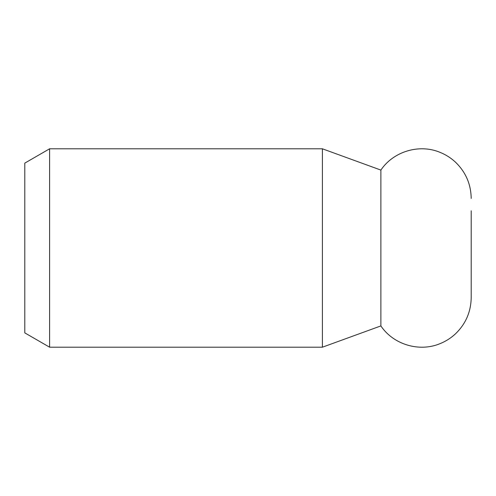 <?xml version="1.0" encoding="UTF-8"?>
<svg xmlns="http://www.w3.org/2000/svg" width="496" height="496" viewBox="0 0 496 496"><rect width="100%" height="100%" fill="white"/><g stroke="black" fill="none" stroke-linecap="round" stroke-linejoin="round"><path stroke-width="0.74" d="M471.2 210.8L471.2 297.6L471.2 210.8M24.8 332.884L24.8 163.116L49.6 148.8L49.6 347.2L24.8 332.884M471.2 198.4C470.958 184.066 465.663 171.938 455.309 162.012C450.796 157.846 445.687 154.622 439.989 152.334C419.281 143.642 393.371 151.423 380.878 170.085L380.878 325.915L322.4 347.2L322.4 148.8L49.6 148.8M322.4 347.2L49.6 347.2M380.878 325.915C393.371 344.577 419.281 352.358 439.989 343.666C445.687 341.378 450.796 338.154 455.309 333.988C465.663 324.062 470.958 311.934 471.2 297.6M380.878 170.085L322.4 148.8"/></g></svg>
